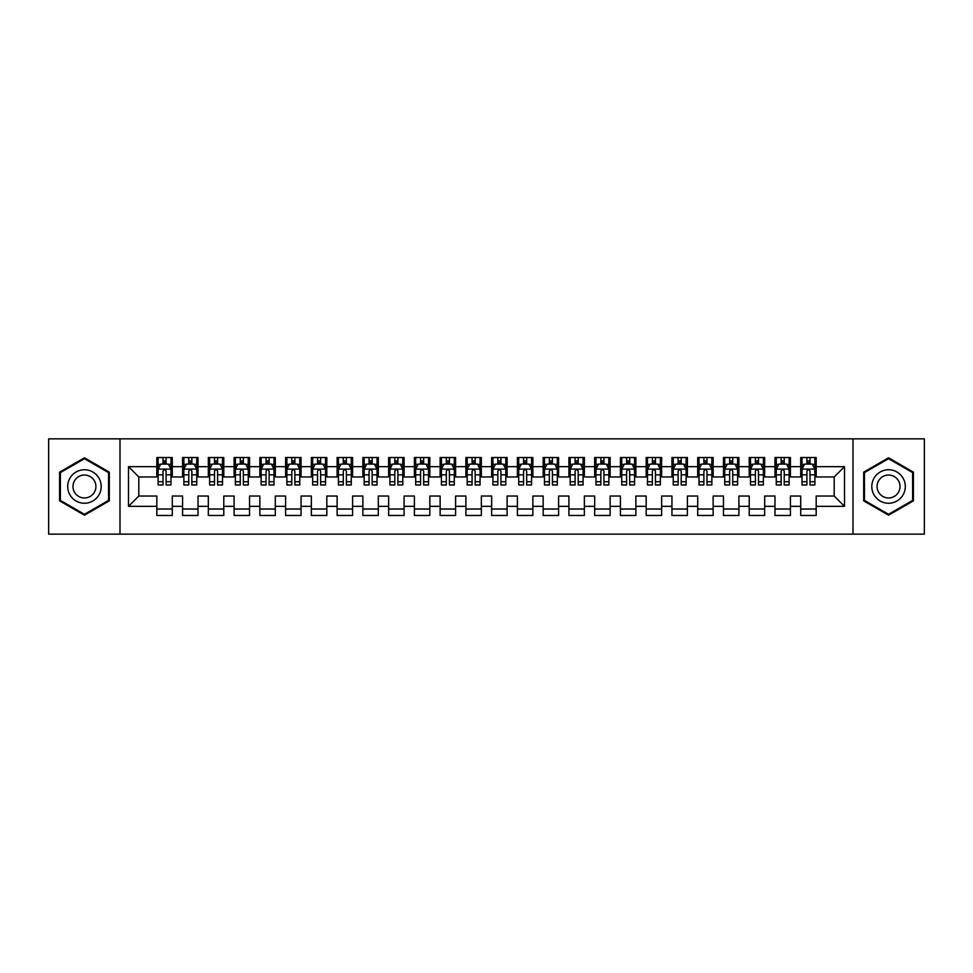<?xml version="1.0" encoding="UTF-8"?>
<svg xmlns="http://www.w3.org/2000/svg" width="973" height="973" viewBox="0 0 973 973"><rect width="100%" height="100%" fill="white"/><g stroke="black" fill="none" stroke-linecap="round" stroke-linejoin="round"><path stroke-width="1.46" d="M853.005 534.153L924.35 534.153L924.35 438.847L853.005 438.847L853.005 534.153L119.995 534.153L119.995 438.847L48.65 438.847L48.65 534.153L119.995 534.153M853.005 438.847L119.995 438.847M128.497 506.337L128.497 466.663L156.823 466.663L156.823 476.965L138.798 476.965L138.798 496.035L128.497 506.337L156.823 506.337L156.823 515.471L172.282 515.471L172.282 506.337L182.583 506.337L182.583 515.471L198.03 515.471L198.03 506.337L208.331 506.337L208.331 515.471L223.79 515.471L223.79 506.337L234.092 506.337L234.092 515.471L249.55 515.471L249.55 506.337L259.852 506.337L259.852 515.471L275.298 515.471L275.298 506.337L285.6 506.337L285.6 515.471L301.058 515.471L301.058 506.337L311.36 506.337L311.36 515.471L326.819 515.471L326.819 506.337L337.12 506.337L337.12 515.471L352.567 515.471L352.567 506.337L362.868 506.337L362.868 515.471L378.327 515.471L378.327 506.337L388.628 506.337L388.628 515.471L404.087 515.471L404.087 506.337L414.389 506.337L414.389 515.471L429.835 515.471L429.835 506.337L440.137 506.337L440.137 515.471L455.595 515.471L455.595 506.337L465.897 506.337L465.897 515.471L481.343 515.471L481.343 506.337L491.657 506.337L491.657 515.471L507.103 515.471L507.103 506.337L517.405 506.337L517.405 515.471L532.863 515.471L532.863 506.337L543.165 506.337L543.165 515.471L558.611 515.471L558.611 506.337L568.913 506.337L568.913 515.471L584.372 515.471L584.372 506.337L594.673 506.337L594.673 515.471L610.132 515.471L610.132 506.337L620.433 506.337L620.433 515.471L635.88 515.471L635.88 506.337L646.181 506.337L646.181 515.471L661.64 515.471L661.64 506.337L671.942 506.337L671.942 515.471L687.4 515.471L687.4 506.337L697.702 506.337L697.702 515.471L713.148 515.471L713.148 506.337L723.45 506.337L723.45 515.471L738.908 515.471L738.908 506.337L749.21 506.337L749.21 515.471L764.669 515.471L764.669 506.337L774.97 506.337L774.97 515.471L790.417 515.471L790.417 506.337L800.718 506.337L800.718 515.471L816.177 515.471L816.177 496.035L834.202 496.035L834.202 476.965L816.177 476.965L816.177 466.663L844.503 466.663L844.503 506.337L816.177 506.337M816.177 466.663L816.177 457.529L800.718 457.529L800.718 466.663L790.417 466.663L790.417 457.529L774.97 457.529L774.97 466.663L764.669 466.663L764.669 457.529L749.21 457.529L749.21 466.663L738.908 466.663L738.908 457.529L723.45 457.529L723.45 466.663L713.148 466.663L713.148 457.529L697.702 457.529L697.702 466.663L687.4 466.663L687.4 457.529L671.942 457.529L671.942 466.663L661.64 466.663L661.64 457.529L646.181 457.529L646.181 466.663L635.88 466.663L635.88 457.529L620.433 457.529L620.433 466.663L610.132 466.663L610.132 457.529L594.673 457.529L594.673 466.663L584.372 466.663L584.372 457.529L568.913 457.529L568.913 466.663L558.611 466.663L558.611 457.529L543.165 457.529L543.165 466.663L532.863 466.663L532.863 457.529L517.405 457.529L517.405 466.663L507.103 466.663L507.103 457.529L491.657 457.529L491.657 466.663L481.343 466.663L481.343 457.529L465.897 457.529L465.897 466.663L455.595 466.663L455.595 457.529L440.137 457.529L440.137 466.663L429.835 466.663L429.835 457.529L414.389 457.529L414.389 466.663L404.087 466.663L404.087 457.529L388.628 457.529L388.628 466.663L378.327 466.663L378.327 457.529L362.868 457.529L362.868 466.663L352.567 466.663L352.567 457.529L337.12 457.529L337.12 466.663L326.819 466.663L326.819 457.529L311.36 457.529L311.36 466.663L301.058 466.663L301.058 457.529L285.6 457.529L285.6 466.663L275.298 466.663L275.298 457.529L259.852 457.529L259.852 466.663L249.55 466.663L249.55 457.529L234.092 457.529L234.092 466.663L223.79 466.663L223.79 457.529L208.331 457.529L208.331 466.663L198.03 466.663L198.03 457.529L182.583 457.529L182.583 466.663L172.282 466.663L172.282 457.529L156.823 457.529L156.823 466.663M790.417 506.337L790.417 496.035L800.718 496.035L800.718 506.337M844.503 466.663L834.202 476.965M764.669 506.337L764.669 496.035L774.97 496.035L774.97 506.337M800.718 466.663L800.718 476.965L790.417 476.965L790.417 466.663M738.908 506.337L738.908 496.035L749.21 496.035L749.21 506.337M774.97 466.663L774.97 476.965L764.669 476.965L764.669 466.663M713.148 506.337L713.148 496.035L723.45 496.035L723.45 506.337M749.21 466.663L749.21 476.965L738.908 476.965L738.908 466.663M687.4 506.337L687.4 496.035L697.702 496.035L697.702 506.337M723.45 466.663L723.45 476.965L713.148 476.965L713.148 466.663M661.64 506.337L661.64 496.035L671.942 496.035L671.942 506.337M697.702 466.663L697.702 476.965L687.4 476.965L687.4 466.663M635.88 506.337L635.88 496.035L646.181 496.035L646.181 506.337M671.942 466.663L671.942 476.965L661.64 476.965L661.64 466.663M610.132 506.337L610.132 496.035L620.433 496.035L620.433 506.337M646.181 466.663L646.181 476.965L635.88 476.965L635.88 466.663M584.372 506.337L584.372 496.035L594.673 496.035L594.673 506.337M620.433 466.663L620.433 476.965L610.132 476.965L610.132 466.663M558.611 506.337L558.611 496.035L568.913 496.035L568.913 506.337M594.673 466.663L594.673 476.965L584.372 476.965L584.372 466.663M532.863 506.337L532.863 496.035L543.165 496.035L543.165 506.337M568.913 466.663L568.913 476.965L558.611 476.965L558.611 466.663M507.103 506.337L507.103 496.035L517.405 496.035L517.405 506.337M543.165 466.663L543.165 476.965L532.863 476.965L532.863 466.663M481.343 506.337L481.343 496.035L491.657 496.035L491.657 506.337M517.405 466.663L517.405 476.965L507.103 476.965L507.103 466.663M455.595 506.337L455.595 496.035L465.897 496.035L465.897 506.337M491.657 466.663L491.657 476.965L481.343 476.965L481.343 466.663M429.835 506.337L429.835 496.035L440.137 496.035L440.137 506.337M465.897 466.663L465.897 476.965L455.595 476.965L455.595 466.663M404.087 506.337L404.087 496.035L414.389 496.035L414.389 506.337M440.137 466.663L440.137 476.965L429.835 476.965L429.835 466.663M378.327 506.337L378.327 496.035L388.628 496.035L388.628 506.337M414.389 466.663L414.389 476.965L404.087 476.965L404.087 466.663M352.567 506.337L352.567 496.035L362.868 496.035L362.868 506.337M388.628 466.663L388.628 476.965L378.327 476.965L378.327 466.663M326.819 506.337L326.819 496.035L337.12 496.035L337.12 506.337M362.868 466.663L362.868 476.965L352.567 476.965L352.567 466.663M301.058 506.337L301.058 496.035L311.36 496.035L311.36 506.337M337.12 466.663L337.12 476.965L326.819 476.965L326.819 466.663M275.298 506.337L275.298 496.035L285.6 496.035L285.6 506.337M311.36 466.663L311.36 476.965L301.058 476.965L301.058 466.663M249.55 506.337L249.55 496.035L259.852 496.035L259.852 506.337M285.6 466.663L285.6 476.965L275.298 476.965L275.298 466.663M223.79 506.337L223.79 496.035L234.092 496.035L234.092 506.337M259.852 466.663L259.852 476.965L249.55 476.965L249.55 466.663M198.03 506.337L198.03 496.035L208.331 496.035L208.331 506.337M234.092 466.663L234.092 476.965L223.79 476.965L223.79 466.663M172.282 506.337L172.282 496.035L182.583 496.035L182.583 506.337M208.331 466.663L208.331 476.965L198.03 476.965L198.03 466.663M138.798 496.035L156.823 496.035L156.823 506.337M182.583 466.663L182.583 476.965L172.282 476.965L172.282 466.663M800.718 463.963L802.007 463.963M814.888 463.963L816.177 463.963M774.97 463.963L776.259 463.963M789.127 463.963L790.417 463.963M749.21 463.963L750.499 463.963M763.379 463.963L764.669 463.963M723.45 463.963L724.739 463.963M737.619 463.963L738.908 463.963M697.702 463.963L698.991 463.963M711.859 463.963L713.148 463.963M671.942 463.963L673.231 463.963M686.111 463.963L687.4 463.963M646.181 463.963L647.471 463.963M660.351 463.963L661.64 463.963M620.433 463.963L621.723 463.963M634.591 463.963L635.88 463.963M594.673 463.963L595.962 463.963M608.843 463.963L610.132 463.963M568.913 463.963L570.202 463.963M583.082 463.963L584.372 463.963M543.165 463.963L544.454 463.963M557.334 463.963L558.611 463.963M517.405 463.963L518.694 463.963M531.574 463.963L532.863 463.963M491.657 463.963L492.934 463.963M505.814 463.963L507.103 463.963M465.897 463.963L467.186 463.963M480.066 463.963L481.343 463.963M440.137 463.963L441.426 463.963M454.306 463.963L455.595 463.963M414.389 463.963L415.666 463.963M428.546 463.963L429.835 463.963M388.628 463.963L389.918 463.963M402.798 463.963L404.087 463.963M362.868 463.963L364.157 463.963M377.038 463.963L378.327 463.963M337.12 463.963L338.409 463.963M351.277 463.963L352.567 463.963M311.36 463.963L312.649 463.963M325.529 463.963L326.819 463.963M285.6 463.963L286.889 463.963M299.769 463.963L301.058 463.963M259.852 463.963L261.141 463.963M274.009 463.963L275.298 463.963M234.092 463.963L235.381 463.963M248.261 463.963L249.55 463.963M208.331 463.963L209.621 463.963M222.501 463.963L223.79 463.963M182.583 463.963L183.873 463.963M196.741 463.963L198.03 463.963M156.823 463.963L158.113 463.963M170.993 463.963L172.282 463.963M156.823 509.037L172.282 509.037M182.583 509.037L198.03 509.037M208.331 509.037L223.79 509.037M234.092 509.037L249.55 509.037M259.852 509.037L275.298 509.037M285.6 509.037L301.058 509.037M311.36 509.037L326.819 509.037M337.12 509.037L352.567 509.037M362.868 509.037L378.327 509.037M388.628 509.037L404.087 509.037M414.389 509.037L429.835 509.037M440.137 509.037L455.595 509.037M465.897 509.037L481.343 509.037M491.657 509.037L507.103 509.037M517.405 509.037L532.863 509.037M543.165 509.037L558.611 509.037M568.913 509.037L584.372 509.037M594.673 509.037L610.132 509.037M620.433 509.037L635.88 509.037M646.181 509.037L661.64 509.037M671.942 509.037L687.4 509.037M697.702 509.037L713.148 509.037M723.45 509.037L738.908 509.037M749.21 509.037L764.669 509.037M774.97 509.037L790.417 509.037M800.718 509.037L816.177 509.037M128.497 466.663L138.798 476.965M834.202 496.035L844.503 506.337M109.304 472.148L84.456 457.796L59.596 472.148L59.596 500.852L84.456 515.204L109.304 500.852L109.304 472.148M863.696 472.148L863.696 500.852L888.544 515.204L913.404 500.852L913.404 472.148L888.544 457.796L863.696 472.148M166.091 460.874L163.002 460.874M170.993 481.72L166.091 481.72L166.091 484.955L170.993 484.955L170.993 469.241L168.414 464.097L160.691 464.097L158.113 469.241L158.113 484.955L163.002 484.955L163.002 481.72L158.113 481.72M158.113 469.241L158.113 457.529M170.993 469.241L170.993 457.529M163.002 464.097L163.002 457.529M166.091 457.529L166.091 464.097M166.091 481.72L166.091 471.175C165.069 469.193 164.036 469.193 163.002 471.175L163.002 481.72M166.091 463.963L163.002 463.963M191.851 460.874L188.762 460.874M196.741 481.72L191.851 481.72L191.851 484.955L196.741 484.955L196.741 469.241L194.174 464.097L186.439 464.097L183.873 469.241L183.873 484.955L188.762 484.955L188.762 481.72L183.873 481.72M183.873 469.241L183.873 457.529M196.741 469.241L196.741 457.529M188.762 464.097L188.762 457.529M191.851 457.529L191.851 464.097M191.851 481.72L191.851 471.175C190.83 469.193 189.796 469.193 188.762 471.175L188.762 481.72M191.851 463.963L188.762 463.963M217.611 460.874L214.522 460.874M222.501 481.72L217.611 481.72L217.611 484.955L222.501 484.955L222.501 469.241L219.922 464.097L212.199 464.097L209.621 469.241L209.621 484.955L214.522 484.955L214.522 481.72L209.621 481.72M209.621 469.241L209.621 457.529M222.501 469.241L222.501 457.529M214.522 464.097L214.522 457.529M217.611 457.529L217.611 464.097M217.611 481.72L217.611 471.175C216.578 469.193 215.544 469.193 214.522 471.175L214.522 481.72M217.611 463.963L214.522 463.963M98.954 478.132A16.736 16.736 0 0 0 76.076 472.002A16.736 16.736 0 0 0 69.947 494.868A16.736 16.736 0 0 0 92.824 500.998A16.736 16.736 0 0 0 98.954 478.132M94.381 480.771A11.457 11.457 0 0 0 78.716 476.575A11.457 11.457 0 0 0 74.52 492.229A11.457 11.457 0 0 0 90.185 496.425A11.457 11.457 0 0 0 94.381 480.771M84.456 514.303L60.375 500.402L60.375 472.598L84.456 458.697L108.538 472.598L108.538 500.402L84.456 514.303M903.053 478.132A16.736 16.736 0 0 0 880.176 472.002A16.736 16.736 0 0 0 874.046 494.868A16.736 16.736 0 0 0 896.924 500.998A16.736 16.736 0 0 0 903.053 478.132M898.48 480.771A11.457 11.457 0 0 0 882.815 476.575A11.457 11.457 0 0 0 878.619 492.229A11.457 11.457 0 0 0 894.284 496.425A11.457 11.457 0 0 0 898.48 480.771M888.544 514.303L864.462 500.402L864.462 472.598L888.544 458.697L912.625 472.598L912.625 500.402L888.544 514.303M243.359 460.874L240.27 460.874M248.261 481.72L243.359 481.72L243.359 484.955L248.261 484.955L248.261 469.241L245.683 464.097L237.959 464.097L235.381 469.241L235.381 484.955L240.27 484.955L240.27 481.72L235.381 481.72M235.381 469.241L235.381 457.529M248.261 469.241L248.261 457.529M240.27 464.097L240.27 457.529M243.359 457.529L243.359 464.097M243.359 481.72L243.359 471.175C242.338 469.193 241.304 469.193 240.27 471.175L240.27 481.72M243.359 463.963L240.27 463.963M269.12 460.874L266.03 460.874M274.009 481.72L269.12 481.72L269.12 484.955L274.009 484.955L274.009 469.241L271.443 464.097L263.707 464.097L261.141 469.241L261.141 484.955L266.03 484.955L266.03 481.72L261.141 481.72M261.141 469.241L261.141 457.529M274.009 469.241L274.009 457.529M266.03 464.097L266.03 457.529M269.12 457.529L269.12 464.097M269.12 481.72L269.12 471.175C268.086 469.193 267.064 469.193 266.03 471.175L266.03 481.72M269.12 463.963L266.03 463.963M294.88 460.874L291.791 460.874M299.769 481.72L294.88 481.72L294.88 484.955L299.769 484.955L299.769 469.241L297.191 464.097L289.468 464.097L286.889 469.241L286.889 484.955L291.791 484.955L291.791 481.72L286.889 481.72M286.889 469.241L286.889 457.529M299.769 469.241L299.769 457.529M291.791 464.097L291.791 457.529M294.88 457.529L294.88 464.097M294.88 481.72L294.88 471.175C293.846 469.193 292.812 469.193 291.791 471.175L291.791 481.72M294.88 463.963L291.791 463.963M320.628 460.874L317.539 460.874M325.529 481.72L320.628 481.72L320.628 484.955L325.529 484.955L325.529 469.241L322.951 464.097L315.228 464.097L312.649 469.241L312.649 484.955L317.539 484.955L317.539 481.72L312.649 481.72M312.649 469.241L312.649 457.529M325.529 469.241L325.529 457.529M317.539 464.097L317.539 457.529M320.628 457.529L320.628 464.097M320.628 481.72L320.628 471.175C319.606 469.193 318.572 469.193 317.539 471.175L317.539 481.72M320.628 463.963L317.539 463.963M346.388 460.874L343.299 460.874M351.277 481.72L346.388 481.72L346.388 484.955L351.277 484.955L351.277 469.241L348.711 464.097L340.976 464.097L338.409 469.241L338.409 484.955L343.299 484.955L343.299 481.72L338.409 481.72M338.409 469.241L338.409 457.529M351.277 469.241L351.277 457.529M343.299 464.097L343.299 457.529M346.388 457.529L346.388 464.097M346.388 481.72L346.388 471.175C345.354 469.193 344.333 469.193 343.299 471.175L343.299 481.72M346.388 463.963L343.299 463.963M372.148 460.874L369.059 460.874M377.038 481.72L372.148 481.72L372.148 484.955L377.038 484.955L377.038 469.241L374.459 464.097L366.736 464.097L364.157 469.241L364.157 484.955L369.059 484.955L369.059 481.72L364.157 481.72M364.157 469.241L364.157 457.529M377.038 469.241L377.038 457.529M369.059 464.097L369.059 457.529M372.148 457.529L372.148 464.097M372.148 481.72L372.148 471.175C371.114 469.193 370.081 469.193 369.059 471.175L369.059 481.72M372.148 463.963L369.059 463.963M397.896 460.874L394.807 460.874M402.798 481.72L397.896 481.72L397.896 484.955L402.798 484.955L402.798 469.241L400.219 464.097L392.496 464.097L389.918 469.241L389.918 484.955L394.807 484.955L394.807 481.72L389.918 481.72M389.918 469.241L389.918 457.529M402.798 469.241L402.798 457.529M394.807 464.097L394.807 457.529M397.896 457.529L397.896 464.097M397.896 481.72L397.896 471.175C396.875 469.193 395.841 469.193 394.807 471.175L394.807 481.72M397.896 463.963L394.807 463.963M423.656 460.874L420.567 460.874M428.546 481.72L423.656 481.72L423.656 484.955L428.546 484.955L428.546 469.241L425.979 464.097L418.244 464.097L415.666 469.241L415.666 484.955L420.567 484.955L420.567 481.72L415.666 481.72M415.666 469.241L415.666 457.529M428.546 469.241L428.546 457.529M420.567 464.097L420.567 457.529M423.656 457.529L423.656 464.097M423.656 481.72L423.656 471.175C422.623 469.193 421.601 469.193 420.567 471.175L420.567 481.72M423.656 463.963L420.567 463.963M449.417 460.874L446.315 460.874M454.306 481.72L449.417 481.72L449.417 484.955L454.306 484.955L454.306 469.241L451.727 464.097L444.004 464.097L441.426 469.241L441.426 484.955L446.315 484.955L446.315 481.72L441.426 481.72M441.426 469.241L441.426 457.529M454.306 469.241L454.306 457.529M446.315 464.097L446.315 457.529M449.417 457.529L449.417 464.097M449.417 481.72L449.417 471.175C448.383 469.193 447.349 469.193 446.315 471.175L446.315 481.72M449.417 463.963L446.315 463.963M475.165 460.874L472.075 460.874M480.066 481.72L475.165 481.72L475.165 484.955L480.066 484.955L480.066 469.241L477.488 464.097L469.764 464.097L467.186 469.241L467.186 484.955L472.075 484.955L472.075 481.72L467.186 481.72M467.186 469.241L467.186 457.529M480.066 469.241L480.066 457.529M472.075 464.097L472.075 457.529M475.165 457.529L475.165 464.097M475.165 481.72L475.165 471.175C474.143 469.193 473.109 469.193 472.075 471.175L472.075 481.72M475.165 463.963L472.075 463.963M500.925 460.874L497.835 460.874M505.814 481.72L500.925 481.72L500.925 484.955L505.814 484.955L505.814 469.241L503.236 464.097L495.512 464.097L492.934 469.241L492.934 484.955L497.835 484.955L497.835 481.72L492.934 481.72M492.934 469.241L492.934 457.529M505.814 469.241L505.814 457.529M497.835 464.097L497.835 457.529M500.925 457.529L500.925 464.097M500.925 481.72L500.925 471.175C499.891 469.193 498.869 469.193 497.835 471.175L497.835 481.72M500.925 463.963L497.835 463.963M526.685 460.874L523.583 460.874M531.574 481.72L526.685 481.72L526.685 484.955L531.574 484.955L531.574 469.241L528.996 464.097L521.273 464.097L518.694 469.241L518.694 484.955L523.583 484.955L523.583 481.72L518.694 481.72M518.694 469.241L518.694 457.529M531.574 469.241L531.574 457.529M523.583 464.097L523.583 457.529M526.685 457.529L526.685 464.097M526.685 481.72L526.685 471.175C525.651 469.193 524.617 469.193 523.583 471.175L523.583 481.72M526.685 463.963L523.583 463.963M552.433 460.874L549.344 460.874M557.334 481.72L552.433 481.72L552.433 484.955L557.334 484.955L557.334 469.241L554.756 464.097L547.021 464.097L544.454 469.241L544.454 484.955L549.344 484.955L549.344 481.72L544.454 481.72M544.454 469.241L544.454 457.529M557.334 469.241L557.334 457.529M549.344 464.097L549.344 457.529M552.433 457.529L552.433 464.097M552.433 481.72L552.433 471.175C551.411 469.193 550.377 469.193 549.344 471.175L549.344 481.72M552.433 463.963L549.344 463.963M578.193 460.874L575.104 460.874M583.082 481.72L578.193 481.72L578.193 484.955L583.082 484.955L583.082 469.241L580.504 464.097L572.781 464.097L570.202 469.241L570.202 484.955L575.104 484.955L575.104 481.72L570.202 481.72M570.202 469.241L570.202 457.529M583.082 469.241L583.082 457.529M575.104 464.097L575.104 457.529M578.193 457.529L578.193 464.097M578.193 481.72L578.193 471.175C577.159 469.193 576.138 469.193 575.104 471.175L575.104 481.72M578.193 463.963L575.104 463.963M603.941 460.874L600.852 460.874M608.843 481.72L603.941 481.72L603.941 484.955L608.843 484.955L608.843 469.241L606.264 464.097L598.541 464.097L595.962 469.241L595.962 484.955L600.852 484.955L600.852 481.72L595.962 481.72M595.962 469.241L595.962 457.529M608.843 469.241L608.843 457.529M600.852 464.097L600.852 457.529M603.941 457.529L603.941 464.097M603.941 481.72L603.941 471.175C602.919 469.193 601.886 469.193 600.852 471.175L600.852 481.72M603.941 463.963L600.852 463.963M629.701 460.874L626.612 460.874M634.591 481.72L629.701 481.72L629.701 484.955L634.591 484.955L634.591 469.241L632.024 464.097L624.289 464.097L621.723 469.241L621.723 484.955L626.612 484.955L626.612 481.72L621.723 481.72M621.723 469.241L621.723 457.529M634.591 469.241L634.591 457.529M626.612 464.097L626.612 457.529M629.701 457.529L629.701 464.097M629.701 481.72L629.701 471.175C628.68 469.193 627.646 469.193 626.612 471.175L626.612 481.72M629.701 463.963L626.612 463.963M655.461 460.874L652.372 460.874M660.351 481.72L655.461 481.72L655.461 484.955L660.351 484.955L660.351 469.241L657.772 464.097L650.049 464.097L647.471 469.241L647.471 484.955L652.372 484.955L652.372 481.72L647.471 481.72M647.471 469.241L647.471 457.529M660.351 469.241L660.351 457.529M652.372 464.097L652.372 457.529M655.461 457.529L655.461 464.097M655.461 481.72L655.461 471.175C654.428 469.193 653.394 469.193 652.372 471.175L652.372 481.72M655.461 463.963L652.372 463.963M681.209 460.874L678.12 460.874M686.111 481.72L681.209 481.72L681.209 484.955L686.111 484.955L686.111 469.241L683.533 464.097L675.809 464.097L673.231 469.241L673.231 484.955L678.12 484.955L678.12 481.72L673.231 481.72M673.231 469.241L673.231 457.529M686.111 469.241L686.111 457.529M678.12 464.097L678.12 457.529M681.209 457.529L681.209 464.097M681.209 481.72L681.209 471.175C680.188 469.193 679.154 469.193 678.12 471.175L678.12 481.72M681.209 463.963L678.12 463.963M706.97 460.874L703.88 460.874M711.859 481.72L706.97 481.72L706.97 484.955L711.859 484.955L711.859 469.241L709.293 464.097L701.557 464.097L698.991 469.241L698.991 484.955L703.88 484.955L703.88 481.72L698.991 481.72M698.991 469.241L698.991 457.529M711.859 469.241L711.859 457.529M703.88 464.097L703.88 457.529M706.97 457.529L706.97 464.097M706.97 481.72L706.97 471.175C705.936 469.193 704.914 469.193 703.88 471.175L703.88 481.72M706.97 463.963L703.88 463.963M732.73 460.874L729.641 460.874M737.619 481.72L732.73 481.72L732.73 484.955L737.619 484.955L737.619 469.241L735.041 464.097L727.317 464.097L724.739 469.241L724.739 484.955L729.641 484.955L729.641 481.72L724.739 481.72M724.739 469.241L724.739 457.529M737.619 469.241L737.619 457.529M729.641 464.097L729.641 457.529M732.73 457.529L732.73 464.097M732.73 481.72L732.73 471.175C731.696 469.193 730.662 469.193 729.641 471.175L729.641 481.72M732.73 463.963L729.641 463.963M758.478 460.874L755.389 460.874M763.379 481.72L758.478 481.72L758.478 484.955L763.379 484.955L763.379 469.241L760.801 464.097L753.078 464.097L750.499 469.241L750.499 484.955L755.389 484.955L755.389 481.72L750.499 481.72M750.499 469.241L750.499 457.529M763.379 469.241L763.379 457.529M755.389 464.097L755.389 457.529M758.478 457.529L758.478 464.097M758.478 481.72L758.478 471.175C757.456 469.193 756.422 469.193 755.389 471.175L755.389 481.72M758.478 463.963L755.389 463.963M784.238 460.874L781.149 460.874M789.127 481.72L784.238 481.72L784.238 484.955L789.127 484.955L789.127 469.241L786.561 464.097L778.826 464.097L776.259 469.241L776.259 484.955L781.149 484.955L781.149 481.72L776.259 481.72M776.259 469.241L776.259 457.529M789.127 469.241L789.127 457.529M781.149 464.097L781.149 457.529M784.238 457.529L784.238 464.097M784.238 481.72L784.238 471.175C783.204 469.193 782.183 469.193 781.149 471.175L781.149 481.72M784.238 463.963L781.149 463.963M809.998 460.874L806.909 460.874M814.888 481.72L809.998 481.72L809.998 484.955L814.888 484.955L814.888 469.241L812.309 464.097L804.586 464.097L802.007 469.241L802.007 484.955L806.909 484.955L806.909 481.72L802.007 481.72M802.007 469.241L802.007 457.529M814.888 469.241L814.888 457.529M806.909 464.097L806.909 457.529M809.998 457.529L809.998 464.097M809.998 481.72L809.998 471.175C808.964 469.193 807.931 469.193 806.909 471.175L806.909 481.72M809.998 463.963L806.909 463.963M170.932 469.12L158.173 469.12M158.113 464.401L160.533 464.401M168.572 464.401L170.993 464.401M163.002 474.824L158.113 474.824M170.993 474.824L166.091 474.824M166.091 462.516L163.002 462.516M196.68 469.12L183.933 469.12M183.873 464.401L186.293 464.401M194.32 464.401L196.741 464.401M188.762 474.824L183.873 474.824M196.741 474.824L191.851 474.824M191.851 462.516L188.762 462.516M222.44 469.12L209.694 469.12M209.621 464.401L212.041 464.401M220.08 464.401L222.501 464.401M214.522 474.824L209.621 474.824M222.501 474.824L217.611 474.824M217.611 462.516L214.522 462.516M248.188 469.12L235.442 469.12M235.381 464.401L237.801 464.401M245.841 464.401L248.261 464.401M240.27 474.824L235.381 474.824M248.261 474.824L243.359 474.824M243.359 462.516L240.27 462.516M273.948 469.12L261.202 469.12M261.141 464.401L263.561 464.401M271.589 464.401L274.009 464.401M266.03 474.824L261.141 474.824M274.009 474.824L269.12 474.824M269.12 462.516L266.03 462.516M299.708 469.12L286.962 469.12M286.889 464.401L289.309 464.401M297.349 464.401L299.769 464.401M291.791 474.824L286.889 474.824M299.769 474.824L294.88 474.824M294.88 462.516L291.791 462.516M325.456 469.12L312.71 469.12M312.649 464.401L315.07 464.401M323.109 464.401L325.529 464.401M317.539 474.824L312.649 474.824M325.529 474.824L320.628 474.824M320.628 462.516L317.539 462.516M351.217 469.12L338.47 469.12M338.409 464.401L340.83 464.401M348.857 464.401L351.277 464.401M343.299 474.824L338.409 474.824M351.277 474.824L346.388 474.824M346.388 462.516L343.299 462.516M376.977 469.12L364.218 469.12M364.157 464.401L366.578 464.401M374.617 464.401L377.038 464.401M369.059 474.824L364.157 474.824M377.038 474.824L372.148 474.824M372.148 462.516L369.059 462.516M402.725 469.12L389.978 469.12M389.918 464.401L392.338 464.401M400.377 464.401L402.798 464.401M394.807 474.824L389.918 474.824M402.798 474.824L397.896 474.824M397.896 462.516L394.807 462.516M428.485 469.12L415.739 469.12M415.666 464.401L418.098 464.401M426.125 464.401L428.546 464.401M420.567 474.824L415.666 474.824M428.546 474.824L423.656 474.824M423.656 462.516L420.567 462.516M454.245 469.12L441.487 469.12M441.426 464.401L443.846 464.401M451.886 464.401L454.306 464.401M446.315 474.824L441.426 474.824M454.306 474.824L449.417 474.824M449.417 462.516L446.315 462.516M479.993 469.12L467.247 469.12M467.186 464.401L469.606 464.401M477.646 464.401L480.066 464.401M472.075 474.824L467.186 474.824M480.066 474.824L475.165 474.824M475.165 462.516L472.075 462.516M505.753 469.12L493.007 469.12M492.934 464.401L495.354 464.401M503.394 464.401L505.814 464.401M497.835 474.824L492.934 474.824M505.814 474.824L500.925 474.824M500.925 462.516L497.835 462.516M531.513 469.12L518.755 469.12M518.694 464.401L521.114 464.401M529.154 464.401L531.574 464.401M523.583 474.824L518.694 474.824M531.574 474.824L526.685 474.824M526.685 462.516L523.583 462.516M557.261 469.12L544.515 469.12M544.454 464.401L546.875 464.401M554.902 464.401L557.334 464.401M549.344 474.824L544.454 474.824M557.334 474.824L552.433 474.824M552.433 462.516L549.344 462.516M583.022 469.12L570.275 469.12M570.202 464.401L572.623 464.401M580.662 464.401L583.082 464.401M575.104 474.824L570.202 474.824M583.082 474.824L578.193 474.824M578.193 462.516L575.104 462.516M608.782 469.12L596.023 469.12M595.962 464.401L598.383 464.401M606.422 464.401L608.843 464.401M600.852 474.824L595.962 474.824M608.843 474.824L603.941 474.824M603.941 462.516L600.852 462.516M634.53 469.12L621.783 469.12M621.723 464.401L624.143 464.401M632.17 464.401L634.591 464.401M626.612 474.824L621.723 474.824M634.591 474.824L629.701 474.824M629.701 462.516L626.612 462.516M660.29 469.12L647.544 469.12M647.471 464.401L649.891 464.401M657.93 464.401L660.351 464.401M652.372 474.824L647.471 474.824M660.351 474.824L655.461 474.824M655.461 462.516L652.372 462.516M686.038 469.12L673.292 469.12M673.231 464.401L675.651 464.401M683.691 464.401L686.111 464.401M678.12 474.824L673.231 474.824M686.111 474.824L681.209 474.824M681.209 462.516L678.12 462.516M711.798 469.12L699.052 469.12M698.991 464.401L701.411 464.401M709.439 464.401L711.859 464.401M703.88 474.824L698.991 474.824M711.859 474.824L706.97 474.824M706.97 462.516L703.88 462.516M737.558 469.12L724.812 469.12M724.739 464.401L727.159 464.401M735.199 464.401L737.619 464.401M729.641 474.824L724.739 474.824M737.619 474.824L732.73 474.824M732.73 462.516L729.641 462.516M763.306 469.12L750.56 469.12M750.499 464.401L752.92 464.401M760.959 464.401L763.379 464.401M755.389 474.824L750.499 474.824M763.379 474.824L758.478 474.824M758.478 462.516L755.389 462.516M789.067 469.12L776.32 469.12M776.259 464.401L778.68 464.401M786.707 464.401L789.127 464.401M781.149 474.824L776.259 474.824M789.127 474.824L784.238 474.824M784.238 462.516L781.149 462.516M814.827 469.12L802.068 469.12M802.007 464.401L804.428 464.401M812.467 464.401L814.888 464.401M806.909 474.824L802.007 474.824M814.888 474.824L809.998 474.824M809.998 462.516L806.909 462.516"/></g></svg>

